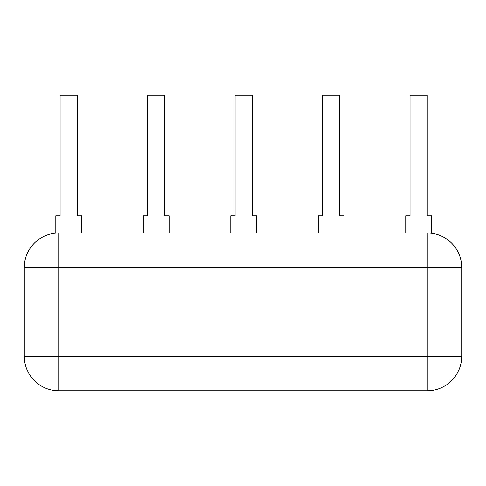 <?xml version="1.0" encoding="UTF-8"?>
<svg xmlns="http://www.w3.org/2000/svg" width="486" height="486" viewBox="0 0 486 486"><rect width="100%" height="100%" fill="white"/><g stroke="black" fill="none" stroke-linecap="round" stroke-linejoin="round"><path stroke-width="0.73" d="M58.739 233.013L427.261 233.013A34.439 34.439 0 0 1 461.7 267.452L461.7 356.311A34.439 34.439 0 0 1 427.261 390.75L58.739 390.75A34.439 34.439 0 0 1 24.3 356.311L24.3 267.452A34.439 34.439 0 0 1 58.739 233.013A34.439 34.439 0 0 0 24.3 267.452L58.739 267.452L58.739 233.013M24.3 356.311A34.439 34.439 0 0 0 58.739 390.75L58.739 267.452L427.261 267.452L427.261 356.311L24.3 356.311L24.3 267.452M431.562 233.28L431.562 215.79L427.261 215.79L427.261 95.25L410.038 95.25L410.038 215.79L405.731 215.79L405.731 233.013M344.082 233.013L344.082 215.79L339.781 215.79L339.781 95.25L322.558 95.25L322.558 215.79L318.251 215.79L318.251 233.013M256.602 233.013L256.602 215.79L252.301 215.79L252.301 95.25L235.078 95.25L235.078 215.79L230.771 215.79L230.771 233.013M169.122 233.013L169.122 215.79L164.821 215.79L164.821 95.25L147.598 95.25L147.598 215.79L143.291 215.79L143.291 233.013M81.642 233.013L81.642 215.79L77.341 215.79L77.341 95.25L60.118 95.25L60.118 215.79L55.811 215.79L55.811 233.134M461.7 267.452A34.439 34.439 0 0 0 427.261 233.013L427.261 267.452L461.7 267.452M427.261 356.311L461.7 356.311A34.439 34.439 0 0 1 427.261 390.75L427.261 356.311"/></g></svg>
